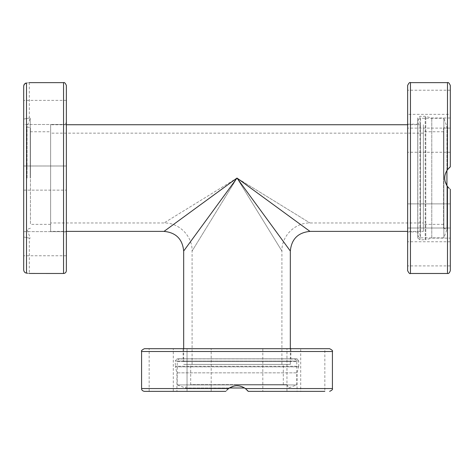 <?xml version="1.0" encoding="UTF-8"?>
<svg xmlns="http://www.w3.org/2000/svg" width="474" height="474" viewBox="0 0 474 474"><rect width="100%" height="100%" fill="white"/><g stroke="black" fill="none" stroke-linecap="round" stroke-linejoin="round"><path stroke-width="0.36" stroke-dasharray="2.37 1.78" d="M290.325 251.03L237 178.064L192.094 251.03L237 178.064L164.028 222.97L237 178.064L281.906 251.03L237 178.064L309.972 222.97L237 178.064L309.972 231.389M237 364.417L183.675 364.417L237 364.417M164.028 231.389L237 178.064L183.675 251.03M423.359 222.97L423.359 133.158L423.359 222.97L309.972 222.97C294.976 222.579 281.52 236.034 281.906 251.03L281.906 364.417M192.094 364.417L192.094 251.03C192.48 236.034 179.024 222.579 164.028 222.97L50.641 222.97L50.641 133.158L50.641 222.97M50.641 231.389L50.641 124.739L50.641 231.389L66.36 231.389M417.742 234.192L417.742 121.931L417.742 234.192C417.908 232.491 418.844 231.555 420.551 231.389L420.551 124.739L420.551 231.389L423.359 231.389L423.359 124.739L423.359 231.389L423.359 124.739L423.359 231.389L407.64 231.389M50.641 124.455L50.641 231.668L50.641 124.455L63.552 124.455L63.552 231.668L63.552 124.455C65.258 124.289 66.194 123.353 66.36 121.652L66.36 234.476L66.36 121.652M66.36 85.444L66.36 270.678M66.36 165.995L66.36 190.127L66.36 165.995L66.36 190.127L66.36 165.995L23.7 165.995L23.7 190.127L23.7 165.995L23.7 190.127L66.36 190.127L23.7 190.127L23.7 165.995L66.36 165.995M66.36 237.652L66.36 255.753L66.36 237.652M66.36 106.401L66.36 124.502L66.36 106.401M66.36 118.47L66.36 100.37L66.36 118.47M66.36 249.721L66.36 231.62L66.36 249.721M50.641 131.754L50.641 224.368L50.641 131.754L30.437 131.754L30.437 224.368L30.437 131.754M24.127 84.585L26.508 83.009L26.508 273.113C25.069 273.036 24.133 271.993 23.7 269.996L23.7 237.065C31.083 238.404 31.083 238.404 23.7 237.065C31.083 238.404 31.083 238.404 23.7 237.065L23.7 255.753L23.7 231.62L23.7 255.753L23.7 231.62L66.36 231.62L23.7 231.62M29.104 273.457L27.545 273.243M30.235 178.064L30.235 118.002L30.235 178.064M23.7 178.064L23.7 119.057C31.083 117.718 31.083 117.718 23.7 119.057C31.083 117.718 31.083 117.718 23.7 119.057L23.7 178.064M23.7 269.996L23.7 100.37L23.7 124.502L23.7 106.401L23.7 124.502L66.36 124.502L23.7 124.502M23.7 86.126L23.842 85.225M26.508 83.009C30.241 82.523 30.241 82.523 26.508 83.009M27.065 178.064L27.065 126.7L27.065 178.064M30.437 178.064L30.437 127.927L30.437 178.064M417.742 178.064L417.742 118.002L417.742 178.064M423.359 178.064L423.359 131.754L423.359 178.064M443.563 178.064L443.563 131.754L443.563 178.064M446.935 170.45L446.935 126.7L443.865 118.281L443.865 237.841L443.865 118.281L420.551 118.281L420.551 237.841L420.551 118.281C419.727 117.789 418.791 118.725 417.742 121.089M443.563 127.927L443.563 228.195L443.563 127.927L446.935 126.7L446.935 229.422L446.935 185.672L445.021 181.092L444.689 178.331L444.932 175.439L447.266 169.953L449.18 167.772M290.325 348.704L290.325 364.417L183.675 364.417L290.325 364.417L290.325 361.615L183.675 361.615L290.325 361.615C290.491 359.908 291.427 358.972 293.133 358.806L180.867 358.806L293.133 358.806M180.025 358.806L293.975 358.806L180.025 358.806C178.319 358.972 177.389 359.908 177.223 361.615L296.777 361.615L177.223 361.615L177.223 384.929L296.777 384.929L177.223 384.929L185.642 387.993L229.386 387.993L233.966 386.079L236.727 385.753L239.625 385.996L245.111 388.33L247.292 390.244M190.69 364.417L283.31 364.417L190.69 364.417L190.69 384.627L283.31 384.627L190.69 384.627M237 384.627L287.137 384.627L237 384.627M244.614 387.993L185.642 387.993L186.863 384.627M417.742 238.12L417.813 118.002L417.813 238.12L419.988 239.808L425.776 239.731L425.776 116.391L425.776 239.731L431.778 238.12L431.778 118.002L431.778 238.12L450.3 238.12L450.3 189.286L447.569 186.584M450.3 85.444L450.3 166.836L450.3 118.002L450.3 166.836L447.545 169.573M450.3 166.836L447.492 169.645C443.759 175.256 443.759 180.867 447.492 186.483L450.3 189.286L450.3 238.12M445.661 172.933L444.843 175.978M444.695 178.473L445.039 181.181M446.745 185.375L449.038 188.219M450.3 129.722L450.3 152.243L450.3 129.722M450.3 150.625L450.3 128.104L450.3 150.625M450.3 102.283L450.3 114.353L450.3 102.283M450.3 189.286L450.3 270.678M450.3 226.4L450.3 203.885L450.3 226.4M450.3 253.839L450.3 241.77L450.3 253.839M450.3 205.497L450.3 228.018L407.64 228.018L407.64 203.885L407.64 228.018L407.64 203.885L407.64 228.018L407.64 203.885L450.3 203.885L407.64 203.885M407.64 129.722L407.64 152.243L407.64 129.722M450.3 265.908L407.64 265.908L407.64 253.839M407.64 102.283L407.64 90.214L407.64 114.353L450.3 114.353M417.742 231.946L407.64 231.946L407.64 124.176L407.64 178.064M407.64 270.678L407.64 85.444M176.938 358.806L297.062 358.806L176.938 358.806L297.062 358.877L176.938 358.877L175.256 361.052L175.333 366.84L298.667 366.84L175.333 366.84L176.938 372.837L297.062 372.837L176.938 372.837L176.938 391.364L225.772 391.364L228.48 388.633M297.062 358.806L298.744 361.052L175.256 361.052L298.744 361.052L298.744 366.26L175.256 366.26L298.744 366.26L297.062 372.837L297.062 391.364L248.228 391.364L297.062 391.364L248.228 391.364L245.491 388.609M248.228 391.364L245.419 388.556C239.808 384.823 234.192 384.823 228.581 388.556L225.772 391.364L176.938 391.364M242.125 386.725L239.086 385.907M236.591 385.753L233.878 386.103M229.683 387.809L226.845 390.096M324.844 391.364L300.712 391.364L324.844 391.364L300.712 391.364L300.712 348.704L324.844 348.704L324.844 391.364M285.342 391.364L262.821 391.364L285.342 391.364M264.439 391.364L286.96 391.364L264.439 391.364M225.772 391.364L144.38 391.364M188.658 391.364L211.179 391.364L188.658 391.364M161.225 391.364L149.156 391.364L161.225 391.364M209.561 391.364L187.04 391.364L187.04 348.704L209.561 348.704M285.342 348.704L262.821 348.704L285.342 348.704M149.156 391.364L149.156 348.704L161.225 348.704M262.821 348.704L262.821 391.364L262.821 348.704L264.439 348.704M237 358.806L183.112 358.806L237 358.806M237 348.704L183.112 348.704L237 348.704M144.38 348.704L329.62 348.704M63.552 273.486L63.552 82.636M419.988 239.808L419.988 116.32L419.988 239.808M425.196 239.808L425.196 116.32L425.196 239.808M447.492 169.645L447.492 82.636M410.448 82.636L410.448 273.486M447.492 273.486L447.492 186.483M245.419 388.556L332.422 388.556M332.422 351.507L141.578 351.507M141.578 388.556L228.581 388.556M183.675 348.704L183.675 361.615C184.179 360.809 183.242 359.873 180.867 358.806M423.359 133.158L50.641 133.158M417.742 121.931C417.908 123.637 418.844 124.573 420.551 124.739L407.64 124.739M66.36 124.739L50.641 124.739M50.641 231.668L63.552 231.668C64.239 231.105 65.175 232.041 66.36 234.476M50.641 224.368L30.437 224.368M30.437 228.195L27.065 229.422L30.235 238.12L29.311 238.12L29.311 273.486M29.311 82.636L29.311 118.002L30.235 118.002L27.065 126.7L30.437 127.927M66.36 255.753L23.7 255.753L66.36 255.753M66.36 100.37L23.7 100.37L66.36 100.37M443.563 224.368L423.359 224.368M443.563 131.754L423.359 131.754M443.563 228.195L446.935 229.422L443.865 237.841L420.551 237.841C419.923 238.434 418.986 237.498 417.742 235.033M283.31 384.627L283.31 364.417M287.137 384.627L288.358 387.993L296.777 384.929L296.777 361.615C297.151 360.578 296.214 359.642 293.975 358.806M450.3 118.002L431.778 118.002L425.196 116.32L419.988 116.32L417.742 118.002M450.3 152.243L407.64 152.243L450.3 152.243M450.3 128.104L407.64 128.104L450.3 128.104M450.3 241.77L407.64 241.77M450.3 228.018L407.64 228.018M450.3 90.214L407.64 90.214M407.64 124.176L417.742 124.176M286.96 391.364L286.96 348.704L286.96 391.364M211.179 391.364L211.179 348.704L211.179 391.364M173.288 391.364L173.288 348.704M187.04 391.364L187.04 348.704M183.112 348.704L183.112 358.806M290.888 348.704L290.888 358.806"/><path stroke-width="0.71" d="M407.64 231.389L309.972 231.389L237 178.064L290.325 251.03L290.325 348.704M164.028 231.389C175.961 232.55 182.508 239.103 183.675 251.03L237 178.064L164.028 231.389L66.36 231.389M66.36 270.678L66.36 85.444C65.353 83.104 64.417 82.168 63.552 82.636L63.552 273.486C65.258 273.32 66.194 272.384 66.36 270.678M23.7 231.62L23.7 269.996C23.931 271.803 24.867 272.846 26.508 273.113C30.241 273.599 30.241 273.599 26.508 273.113L26.508 83.009C25.069 83.092 24.133 84.129 23.7 86.126L23.7 269.996M63.552 273.486L29.104 273.457M27.545 273.243L26.508 273.113M23.7 86.126L23.7 124.502M23.842 85.225L24.127 84.585M26.508 83.009C30.241 82.523 30.241 82.523 26.508 83.009M447.569 186.584L446.935 185.672L446.935 170.45M228.48 388.633L229.386 387.993L244.614 387.993M449.18 167.772L450.276 166.854M447.545 169.573L445.661 172.933M444.843 175.978L444.695 178.473M445.039 181.181L446.745 185.375M449.038 188.219L447.492 186.483C443.759 180.867 443.759 175.256 447.492 169.645L450.3 166.836L450.3 85.444C449.234 83.069 448.297 82.132 447.492 82.636L447.492 169.645M447.492 186.483L447.492 273.486C448.582 273.818 449.518 272.882 450.3 270.678L450.3 189.286M450.3 228.018L450.3 205.497M407.64 253.839L407.64 265.908M407.64 102.283L407.64 114.353M447.492 273.486L410.448 273.486L410.448 82.636C409.72 82.097 408.784 83.027 407.64 85.444L407.64 203.885M407.64 228.018L407.64 231.946M407.64 178.064L407.64 270.678C408.884 273.142 409.82 274.079 410.448 273.486M247.292 390.244L248.21 391.334M245.491 388.609L242.125 386.725M239.086 385.907L236.591 385.753M233.878 386.103L229.683 387.809M226.845 390.096L228.581 388.556C234.192 384.823 239.808 384.823 245.419 388.556L248.228 391.364L324.844 391.364M300.712 391.364L297.062 391.364M228.581 388.556L141.578 388.556C141.519 390.013 142.455 390.949 144.38 391.364L225.772 391.364M187.04 391.364L209.561 391.364M264.439 348.704L262.821 348.704M209.561 348.704L187.04 348.704M161.225 348.704L149.156 348.704M324.844 348.704L300.712 348.704M237 348.704L144.38 348.704C141.922 349.942 140.985 350.879 141.578 351.507L332.422 351.507C333.032 350.92 332.102 349.984 329.62 348.704L237 348.704M332.422 351.507L332.422 388.556L245.419 388.556M309.972 231.389C298.039 232.55 291.492 239.103 290.325 251.03M183.675 251.03L183.675 348.704M407.64 124.739L66.36 124.739M63.552 82.636L29.311 82.636M447.492 82.636L410.448 82.636M141.578 388.556L141.578 351.507M332.422 388.556C332.926 389.361 331.99 390.298 329.62 391.364"/></g></svg>
